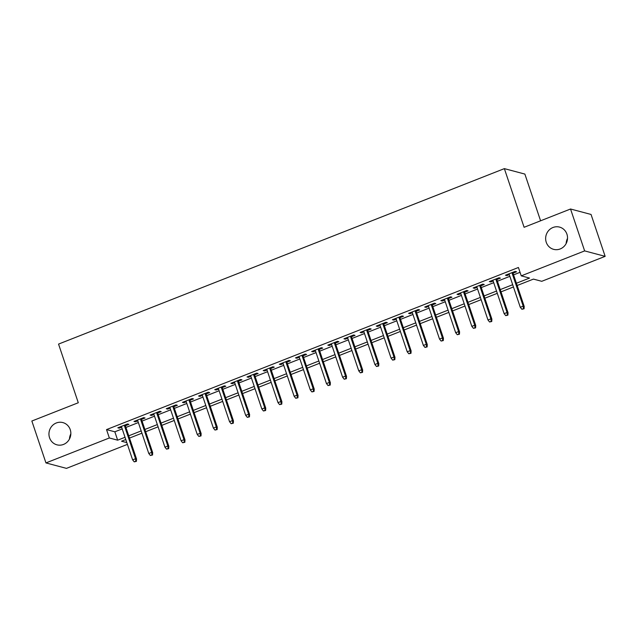 <?xml version="1.0" encoding="UTF-8"?>
<svg xmlns="http://www.w3.org/2000/svg" width="637" height="637" viewBox="0 0 637 637"><rect width="100%" height="100%" fill="white"/><g stroke="black" fill="none" stroke-linecap="round" stroke-linejoin="round"><path stroke-width="0.96" d="M70.237 429.641A11.514 10.909 104.9 0 1 67.88 441.337A11.514 10.909 104.9 0 1 56.948 444.833A11.514 10.909 104.9 0 1 49.559 437.778A11.514 10.909 104.9 0 1 51.916 426.081A11.514 10.909 104.9 0 1 62.856 422.586A11.514 10.909 104.9 0 1 70.237 429.641M566.922 234.153A11.514 10.909 104.9 0 1 564.573 245.85A11.514 10.909 104.9 0 1 553.633 249.346A11.514 10.909 104.9 0 1 546.251 242.291A11.514 10.909 104.9 0 1 548.608 230.594A11.514 10.909 104.9 0 1 559.541 227.098A11.514 10.909 104.9 0 1 566.922 234.153M69.473 439.012A11.514 10.909 104.9 0 1 70.842 433.853M566.158 243.525A11.514 10.909 104.9 0 1 567.527 238.373M540.59 220.792L524.872 174.076L504.361 168.63L58.548 344.091L78.287 402.751L31.85 421.025L45.952 462.924L109.349 437.969L117.662 440.183L125.027 437.285M504.361 168.63L524.1 227.29L570.537 209.008L591.048 214.454L605.15 256.353L541.753 281.307L533.432 279.102L517.156 285.503M127.416 444.379L66.463 468.37L45.952 462.924M125.346 425.747L128.897 424.353L127.511 423.987L117.813 427.801L119.207 428.168L121.635 427.204M141.502 419.393L145.045 417.991L143.659 417.625L133.969 421.439L135.355 421.805L137.791 420.85M157.65 413.031L161.201 411.637L159.815 411.271L150.125 415.085L151.51 415.451L153.939 414.496M173.805 406.677L177.349 405.283L175.963 404.909L166.273 408.723L167.658 409.097L170.095 408.134M189.953 400.315L193.505 398.921L192.119 398.555L182.429 402.369L183.814 402.735L186.243 401.78M206.109 393.961L209.661 392.567L208.267 392.193L198.577 396.015L199.962 396.381L202.399 395.418M222.265 387.607L225.809 386.205L224.423 385.839L214.733 389.653L216.118 390.019L218.555 389.064M238.413 381.245L241.964 379.851L240.579 379.485L230.881 383.299L232.274 383.665L234.703 382.71M254.569 374.89L258.112 373.497L256.727 373.123L247.037 376.937L248.422 377.311L250.859 376.348M270.717 368.528L274.268 367.135L272.883 366.769L263.192 370.583L264.578 370.949L267.007 369.993M286.873 362.174L290.416 360.781L289.031 360.407L279.34 364.229L280.726 364.595L283.162 363.631M303.021 355.82L306.572 354.419L305.187 354.053L295.496 357.867L296.882 358.233L299.31 357.277M319.177 349.458L322.728 348.065L321.335 347.698L311.644 351.513L313.03 351.879L315.466 350.923M335.333 343.104L338.876 341.703L337.491 341.336L327.8 345.15L329.186 345.525L331.622 344.561M351.481 336.742L355.032 335.349L353.646 334.982L343.948 338.796L345.342 339.163L347.77 338.207M367.637 330.388L371.18 328.995L369.794 328.62L360.104 332.442L361.49 332.809L363.926 331.845M383.785 324.034L387.336 322.633L385.95 322.266L376.26 326.08L377.645 326.447L380.074 325.491M399.94 317.672L403.484 316.278L402.098 315.912L392.408 319.726L393.793 320.093L396.23 319.137M416.088 311.318L419.64 309.916L418.254 309.55L408.564 313.364L409.949 313.738L412.378 312.775M432.244 304.956L435.796 303.562L434.402 303.196L424.712 307.01L426.097 307.376L428.534 306.421M448.4 298.602L451.944 297.208L450.558 296.834L440.868 300.648L442.253 301.022L444.69 300.059M464.548 292.248L468.099 290.846L466.714 290.48L457.016 294.294L458.409 294.66L460.838 293.705M480.704 285.886L484.247 284.492L482.862 284.126L473.172 287.94L474.557 288.306L476.994 287.351M496.852 279.532L500.403 278.13L499.018 277.764L489.327 281.578L490.713 281.952L493.142 280.989M516.4 283.25L529.554 278.066L521.241 275.861L518.414 267.484L106.53 429.593L114.843 431.798L122.208 428.9M125.919 427.443L138.356 422.546M142.067 421.081L154.512 416.184M158.223 414.727L170.66 409.83M174.371 408.373L186.816 403.476M190.527 402.011L202.972 397.114M206.683 395.657L219.12 390.76M222.831 389.295L235.276 384.398M238.986 382.941L251.424 378.044M255.134 376.586L267.58 371.69M271.29 370.224L283.728 365.327M287.438 363.87L299.884 358.973M303.594 357.508L316.04 352.611M319.75 351.154L332.188 346.257M335.898 344.8L348.343 339.903M352.054 338.438L364.491 333.541M368.202 332.084L380.647 327.187M384.358 325.722L396.795 320.825M400.506 319.368L412.951 314.471M416.662 313.014L429.107 308.117M432.818 306.652L445.255 301.755M448.966 300.298L461.411 295.401M465.121 293.936L477.559 289.039M481.269 287.582L493.715 282.685M497.425 281.228L509.871 276.331M513.573 274.865L520.047 272.317M513.008 273.169L516.551 271.776L515.166 271.41L505.475 275.224L506.861 275.59L509.297 274.635M570.537 209.008L584.639 250.906L605.15 256.353M106.53 429.593L109.349 437.969M521.241 275.861L584.639 250.906M128.738 435.819L141.183 430.923M144.886 429.465L157.331 424.568M161.042 423.103L173.487 418.206M177.197 416.749L189.635 411.852M193.345 410.395L205.791 405.498M209.501 404.033L221.939 399.136M225.649 397.679L238.095 392.782M241.805 391.317L254.251 386.42M257.953 384.963L270.399 380.066M274.109 378.609L286.554 373.712M290.265 372.247L302.702 367.35M306.413 365.893L318.858 360.996M322.569 359.531L335.006 354.634M338.717 353.177L351.162 348.28M354.873 346.823L367.318 341.926M371.021 340.461L383.466 335.564M387.177 334.107L399.622 329.21M403.332 327.744L415.77 322.848M419.48 321.39L431.926 316.493M435.636 315.036L448.074 310.139M451.784 308.674L464.23 303.777M467.94 302.32L480.386 297.423M484.088 295.958L496.534 291.061M500.244 289.604L512.689 284.707M125.784 439.538L121.548 441.21L126.819 442.611M513.446 286.969L501.001 291.865M497.298 293.323L484.853 298.22M481.142 299.677L468.697 304.574M464.986 306.039L452.549 310.936M448.838 312.393L436.393 317.29M432.682 318.755L420.245 323.652M416.534 325.109L404.089 330.006M400.378 331.463L387.933 336.368M384.23 337.825L371.785 342.722M368.075 344.179L355.629 349.076M351.919 350.541L339.481 355.438M335.771 356.895L323.325 361.792M319.615 363.249L307.177 368.154M303.467 369.611L291.021 374.508M287.311 375.965L274.865 380.862M271.163 382.327L258.718 387.224M255.007 388.681L242.562 393.578M238.851 395.044L226.414 399.94M222.703 401.398L210.258 406.295M206.547 407.752L194.11 412.649M190.399 414.114L177.954 419.011M174.243 420.468L161.798 425.365M158.095 426.83L145.65 431.727M141.94 433.184L129.494 438.081M114.843 431.798L117.662 440.183M506.59 274.786L506.861 275.59M490.442 281.14L490.713 281.952M474.286 287.502L474.557 288.306M458.13 293.856L458.409 294.66M441.982 300.21L442.253 301.022M425.827 306.572L426.097 307.376M409.679 312.926L409.949 313.738M393.523 319.288L393.793 320.093M377.375 325.642L377.645 326.447M361.219 331.996L361.49 332.809M345.063 338.358L345.342 339.163M328.915 344.713L329.186 345.525M312.759 351.075L313.03 351.879M296.611 357.429L296.882 358.233M280.455 363.783L280.726 364.595M264.307 370.145L264.578 370.949M248.151 376.499L248.422 377.311M231.995 382.861L232.274 383.665M215.847 389.215L216.118 390.019M199.692 395.569L199.962 396.381M183.544 401.931L183.814 402.735M167.388 408.285L167.658 409.097M151.24 414.647L151.51 415.451M135.084 421.001L135.355 421.805M118.928 427.355L119.207 428.168M523.503 308.634L521.886 309.271L524.06 308.786L523.503 308.634L523.192 306.142L520.286 307.289L509.027 273.83M511.933 272.684L523.192 306.142L524.195 306.413L512.737 272.365M524.06 308.786L524.195 306.413M520.286 307.289L521.886 309.271M507.355 314.997L505.738 315.633L507.904 315.14L507.355 314.997L507.044 312.504L504.138 313.651L492.871 280.184M495.777 279.038L507.044 312.504L508.039 312.767L496.581 278.727M507.904 315.14L508.039 312.767M504.138 313.651L505.738 315.633M491.199 321.351L489.582 321.988L491.756 321.502L491.199 321.351L490.888 318.858L487.982 320.005L476.723 286.539M479.629 285.4L490.888 318.858L491.883 319.129L480.433 285.081M491.756 321.502L491.883 319.129M487.982 320.005L489.582 321.988M475.043 327.713L473.434 328.342L475.6 327.856L475.043 327.713L474.74 325.22L471.826 326.359L460.567 292.901M463.473 291.754L474.74 325.22L475.735 325.483L464.277 291.435M475.6 327.856L475.735 325.483M471.826 326.359L473.434 328.342M458.895 334.067L457.278 334.704L459.444 334.218L458.895 334.067L458.584 331.574L455.678 332.721L444.419 299.255M447.325 298.108L458.584 331.574L459.58 331.837L448.122 297.798M459.444 334.218L459.58 331.837M455.678 332.721L457.278 334.704M442.739 340.421L441.123 341.058L443.296 340.572L442.739 340.421L442.428 337.928L439.522 339.075L428.263 305.617M431.169 304.47L442.428 337.928L443.432 338.199L431.974 304.152M443.296 340.572L443.432 338.199M439.522 339.075L441.123 341.058M426.591 346.783L424.975 347.42L427.14 346.926L426.591 346.783L426.28 344.291L423.374 345.437L412.107 311.971M415.021 310.824L426.28 344.291L427.276 344.553L415.818 310.514M427.14 346.926L427.276 344.553M423.374 345.437L424.975 347.42M410.435 353.137L408.819 353.774L410.992 353.288L410.435 353.137L410.124 350.645L407.218 351.791L395.959 318.325M398.866 317.186L410.124 350.645L411.128 350.915L399.67 316.868M410.992 353.288L411.128 350.915M407.218 351.791L408.819 353.774M394.287 359.499L392.671 360.128L394.836 359.642L394.287 359.499L393.977 357.007L391.07 358.145L379.803 324.687M382.71 323.54L393.977 357.007L394.972 357.269L383.514 323.222M394.836 359.642L394.972 357.269M391.07 358.145L392.671 360.128M378.131 365.853L376.515 366.49L378.689 366.004L378.131 365.853L377.821 363.361L374.914 364.507L363.655 331.041M366.562 329.894L377.821 363.361L378.816 363.623L367.366 329.584M378.689 366.004L378.816 363.623M374.914 364.507L376.515 366.49M361.975 372.207L360.367 372.844L362.533 372.358L361.975 372.207L361.673 369.715L358.758 370.861L347.499 337.403M350.406 336.256L361.673 369.715L362.668 369.986L351.21 335.938M362.533 372.358L362.668 369.986M358.758 370.861L360.367 372.844M345.827 378.569L344.211 379.206L346.377 378.712L345.827 378.569L345.517 376.077L342.61 377.223L331.351 343.757M334.258 342.61L345.517 376.077L346.512 376.34L335.054 342.3M346.377 378.712L346.512 376.34M342.61 377.223L344.211 379.206M329.671 384.923L328.055 385.56L330.229 385.074L329.671 384.923L329.361 382.431L326.455 383.578L315.196 350.111M318.102 348.972L329.361 382.431L330.364 382.702L318.906 348.654M330.229 385.074L330.364 382.702M326.455 383.578L328.055 385.56M313.523 391.285L311.907 391.914L314.073 391.429L313.523 391.285L313.213 388.793L310.307 389.932L299.04 356.473M301.954 355.327L313.213 388.793L314.208 389.056L302.75 355.008M314.073 391.429L314.208 389.056M310.307 389.932L311.907 391.914M297.368 397.639L295.751 398.276L297.925 397.791L297.368 397.639L297.057 395.147L294.151 396.294L282.892 362.827M285.798 361.681L297.057 395.147L298.06 395.41L286.602 361.37M297.925 397.791L298.06 395.41M294.151 396.294L295.751 398.276M281.22 403.993L279.603 404.63L281.769 404.145L281.22 403.993L280.909 401.501L278.003 402.648L266.736 369.189M269.642 368.043L280.909 401.501L281.904 401.772L270.446 367.724M281.769 404.145L281.904 401.772M278.003 402.648L279.603 404.63M265.064 410.355L263.447 410.992L265.621 410.499L265.064 410.355L264.753 407.863L261.847 409.01L250.588 375.543M253.494 374.397L264.753 407.863L265.748 408.126L254.298 374.086M265.621 410.499L265.748 408.126M261.847 409.01L263.447 410.992M248.908 416.709L247.299 417.346L249.465 416.861L248.908 416.709L248.605 414.217L245.691 415.364L234.432 381.897M237.338 380.759L248.605 414.217L249.6 414.488L238.142 380.44M249.465 416.861L249.6 414.488M245.691 415.364L247.299 417.346M232.76 423.072L231.143 423.701L233.309 423.215L232.76 423.072L232.449 420.579L229.543 421.718L218.284 388.259M221.19 387.113L232.449 420.579L233.445 420.842L221.987 386.794M233.309 423.215L233.445 420.842M229.543 421.718L231.143 423.701M216.604 429.426L214.988 430.063L217.161 429.577L216.604 429.426L216.293 426.933L213.387 428.08L202.128 394.614M205.034 393.467L216.293 426.933L217.297 427.196L205.839 393.156M217.161 429.577L217.297 427.196M213.387 428.08L214.988 430.063M200.456 435.78L198.84 436.417L201.005 435.931L200.456 435.78L200.145 433.295L197.239 434.434L185.972 400.976M188.886 399.829L200.145 433.295L201.141 433.558L189.683 399.51M201.005 435.931L201.141 433.558M197.239 434.434L198.84 436.417M184.3 442.142L182.684 442.779L184.857 442.285L184.3 442.142L183.989 439.649L181.083 440.796L169.824 407.33M172.731 406.183L183.989 439.649L184.993 439.912L173.535 405.873M184.857 442.285L184.993 439.912M181.083 440.796L182.684 442.779M168.152 448.496L166.536 449.133L168.701 448.647L168.152 448.496L167.842 446.004L164.935 447.15L153.668 413.684M156.575 412.545L167.842 446.004L168.837 446.274L157.379 412.227M168.701 448.647L168.837 446.274M164.935 447.15L166.536 449.133M151.996 454.858L150.38 455.495L152.554 455.001L151.996 454.858L151.686 452.366L148.779 453.504L137.52 420.046M140.427 418.899L151.686 452.366L152.681 452.628L141.231 418.581M152.554 455.001L152.681 452.628M148.779 453.504L150.38 455.495M135.84 461.212L134.232 461.849L136.398 461.363L135.84 461.212L135.538 458.72L132.623 459.866L121.364 426.4M124.271 425.253L135.538 458.72L136.533 458.982L125.075 424.943M136.398 461.363L136.533 458.982M132.623 459.866L134.232 461.849"/></g></svg>
